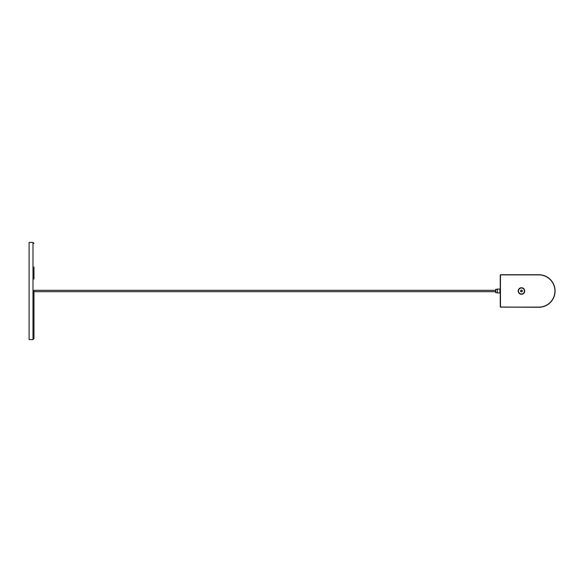 <?xml version="1.0" encoding="UTF-8"?>
<svg xmlns="http://www.w3.org/2000/svg" width="582" height="582" viewBox="0 0 582 582"><rect width="100%" height="100%" fill="white"/><g stroke="black" fill="none" stroke-linecap="round" stroke-linejoin="round"><path stroke-width="0.87" d="M33.96 279.127L33.96 266.985M32.985 242.425L32.985 339.575L29.1 339.575L29.1 242.425L32.985 242.425L33.96 243.4M32.985 339.575L33.96 338.6L33.96 291.677L33.96 334.97M500.273 276.035L500.273 277.912M500.273 304.088L500.273 305.965M538.808 274.726A16.274 16.274 0 0 1 555.082 291A16.274 16.274 0 0 1 538.808 307.274L500.302 307.02L500.498 274.784L538.808 274.726L500.44 274.726L500.324 275.642M500.404 274.98L500.498 307.114L538.808 307.114A16.114 16.114 0 0 0 554.922 291A16.114 16.114 0 0 0 538.808 274.886L500.498 274.886M500.498 307.114L538.808 307.274M500.324 306.358L500.404 307.02M521.996 290.302A0.873 0.873 0 0 0 520.65 291.335A0.873 0.873 0 0 0 520.926 291.698L521.792 291.808L522.33 291.116L521.996 290.302L521.123 290.192L520.592 290.884L520.926 291.698L521.792 291.808L522.33 291.116A0.873 0.873 0 0 0 521.996 290.302L521.123 290.192L520.592 290.884L520.926 291.698A0.873 0.873 0 0 0 522.33 291.116M518.7 292.142A2.983 2.983 0 0 0 522.6 293.757A2.983 2.983 0 0 0 524.215 289.858A2.983 2.983 0 0 0 520.323 288.243A2.983 2.983 0 0 0 518.7 292.142M497.355 292.797L497.355 289.058L499.88 289.058L499.88 292.797M495.558 292.411L495.748 289.283L495.748 292.586M500.273 303.746L500.273 278.254M500.244 303.659L500.244 293.779M500.244 288.221L500.244 278.342M495.558 291.677L33.96 291.677L33.96 290.323L495.558 290.323M538.808 274.886L538.808 274.784A16.216 16.216 0 0 1 555.024 291A16.216 16.216 0 0 1 538.808 307.216L538.808 307.114M521.457 294.266A3.266 3.266 0 0 1 518.635 289.37A3.266 3.266 0 0 1 524.287 289.37A3.266 3.266 0 0 1 521.457 294.266M500.273 275.526L500.273 306.11L500.265 275.504M521.457 294.114A3.114 3.114 0 0 0 524.156 289.443A3.114 3.114 0 0 0 518.758 289.443A3.114 3.114 0 0 0 521.457 294.114M499.88 292.717L500.244 292.717M499.88 289.283L500.244 289.283M497.355 292.942L499.88 292.942M495.558 292.528L497.355 292.717M495.748 289.283L497.355 289.283"/></g></svg>
